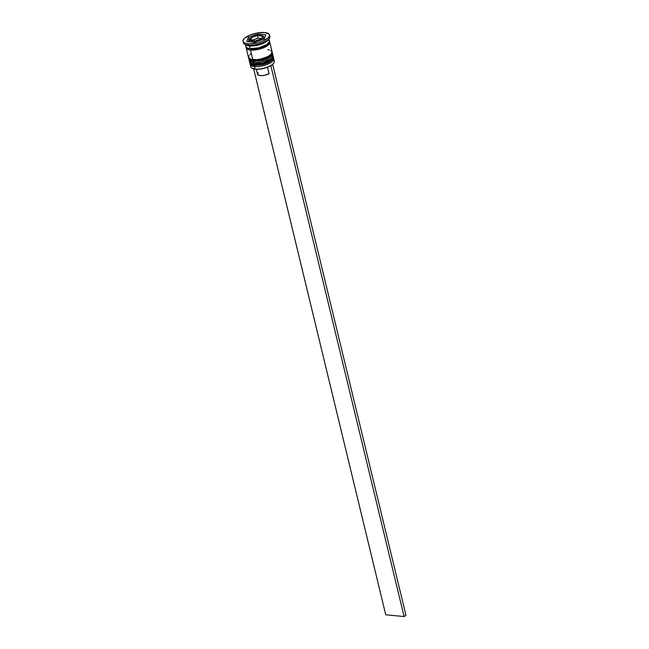 <?xml version="1.0" encoding="UTF-8"?>
<svg xmlns="http://www.w3.org/2000/svg" width="649" height="649" viewBox="0 0 649 649"><rect width="100%" height="100%" fill="white"/><g stroke="black" fill="none" stroke-linecap="round" stroke-linejoin="round"><path stroke-width="0.97" d="M256.631 65.444L254.846 65.379A0.909 0.592 -84.5 0 1 254.083 64.924A12.128 4.324 166.4 0 1 250.206 63.553M249.662 62.069A12.128 4.324 -13.6 0 0 254.019 64.649A12.128 4.324 166.4 0 1 249.703 62.499L249.768 62.775A12.128 4.324 -13.6 0 0 254.083 64.924L254.083 64.924A12.128 4.324 -13.6 0 0 267.096 62.677A12.128 4.324 -13.6 0 0 273.351 57.063L273.286 56.788A12.128 4.324 166.4 0 1 267.023 62.401A12.128 4.324 166.4 0 1 254.019 64.649A12.128 4.324 -13.6 0 0 266.317 62.685A12.128 4.324 -13.6 0 0 273.31 57.38M249.743 62.629A12.128 4.324 -13.6 0 0 249.768 62.775C250.741 64.527 252.331 65.419 254.562 65.452L263.072 64.608L267.875 62.953C272.377 60.584 274.202 58.621 273.351 57.063M258.618 65.33L266.958 63.269M268.735 62.442L271.428 60.641M273.383 57.656A12.128 4.324 166.4 0 1 266.382 62.961A12.128 4.324 166.4 0 1 254.083 64.924A0.909 0.592 95.5 0 0 254.554 65.452M255.633 61.314L253.848 61.241A0.909 0.592 -84.5 0 1 253.086 60.795A12.128 4.324 166.4 0 1 249.208 59.424M248.656 57.939A12.128 4.324 -13.6 0 0 253.021 60.519A12.128 4.324 166.4 0 1 248.705 58.369L248.77 58.637A12.128 4.324 -13.6 0 0 253.086 60.795L253.086 60.795A12.128 4.324 -13.6 0 0 266.098 58.548A12.128 4.324 -13.6 0 0 272.353 52.934L272.28 52.658A12.128 4.324 166.4 0 1 266.025 58.272A12.128 4.324 166.4 0 1 253.021 60.519A12.128 4.324 -13.6 0 0 265.319 58.556A12.128 4.324 -13.6 0 0 272.312 53.242M248.745 58.499A12.128 4.324 -13.6 0 0 248.77 58.637C249.735 60.398 251.333 61.29 253.556 61.322L262.074 60.471L266.869 58.824C271.379 56.447 273.205 54.492 272.353 52.934M257.621 61.201L265.952 59.14M267.737 58.313L270.43 56.512M272.377 53.518A12.128 4.324 166.4 0 1 265.384 58.832A12.128 4.324 166.4 0 1 253.086 60.795A0.909 0.592 95.5 0 0 253.548 61.322M268.467 43.045A11.22 3.999 166.4 0 1 250.879 48.991A11.22 3.999 -13.6 0 0 267.688 44.043M249.111 40.408A7.585 2.701 -13.6 0 0 250.652 41.917A7.585 2.701 166.4 0 1 249.127 40.773C247.091 40.157 253.361 34.762 260.695 35.33A0.909 0.592 95.5 0 0 260.411 35.411A0.909 0.592 -84.5 0 1 260.703 35.338C263.145 35.946 264.208 36.571 263.867 37.212A7.585 2.701 166.4 0 1 261.904 39.751A7.585 2.701 -13.6 0 0 263.883 37.577M251.804 42.023A0.909 0.592 -84.5 0 1 252.185 40.919A6.668 2.377 166.4 0 1 250.457 40.465L250.019 40.133A6.668 2.377 166.4 0 1 250.887 37.942L251.658 37.423A6.668 2.377 166.4 0 1 256.728 35.638L257.929 35.46A6.668 2.377 166.4 0 1 260.411 35.411L257.929 35.46L262.139 35.865L260.411 35.411A6.668 2.377 166.4 0 1 262.139 35.865L262.699 35.971L261.709 38.388L262.723 37.204L262.569 36.198L261.604 38.729L255.868 40.692L258.61 39.962L260.939 38.908L255.219 40.976L249.922 40.473L250.887 37.942L249.873 39.127L250.019 40.133L251.017 37.715L256.728 35.638L253.978 36.368L251.658 37.423L257.402 35.468L258.051 38.161L251.666 40.408L251.017 37.715L251.601 40.579L258.051 38.161L257.402 35.468L262.569 36.198A6.668 2.377 166.4 0 1 261.709 38.388L260.939 38.908A6.668 2.377 166.4 0 1 255.868 40.692L254.659 40.871A6.668 2.377 166.4 0 1 252.185 40.919A0.909 0.592 95.5 0 0 251.828 41.512M252.218 68.372A11.828 4.219 -13.6 0 0 252.38 68.461A11.828 4.219 -13.6 0 0 255.341 69.208L255.081 69.054A12.128 4.324 166.4 0 1 252.047 68.291A12.128 4.324 166.4 0 1 250.993 65.533M254.481 66.579L254.814 65.476L254.481 66.579A12.128 4.324 166.4 0 1 250.165 64.421A12.128 4.324 166.4 0 1 250.173 63.634A12.128 4.324 -13.6 0 0 254.481 66.579L255.081 69.054L254.481 66.579A12.128 4.324 -13.6 0 0 268.402 63.943A12.128 4.324 -13.6 0 0 273.383 58.021A12.128 4.324 166.4 0 1 273.748 58.718A12.128 4.324 166.4 0 1 267.493 64.332A12.128 4.324 166.4 0 1 254.481 66.579M253.483 62.45L253.816 61.347L253.483 62.45A12.128 4.324 166.4 0 1 249.167 60.292A12.128 4.324 166.4 0 1 249.175 59.505A12.128 4.324 -13.6 0 0 253.483 62.45L253.816 63.821L253.483 62.45A12.128 4.324 -13.6 0 0 267.396 59.813A12.128 4.324 -13.6 0 0 272.385 53.891A12.128 4.324 166.4 0 1 272.75 54.589A12.128 4.324 166.4 0 1 266.496 60.203A12.128 4.324 166.4 0 1 253.483 62.45M244.811 44.319L246.458 45.162A12.128 4.324 -13.6 0 0 249.492 45.925L248.218 45.17A13.645 4.867 166.4 0 1 244.811 44.319A13.645 4.867 166.4 0 1 243.343 42.031M250.165 64.421L250.765 66.904A12.128 4.324 -13.6 0 0 255.081 69.054A12.128 4.324 -13.6 0 0 268.094 66.806A12.128 4.324 -13.6 0 0 274.349 61.201L273.748 58.718M249.167 60.292L249.5 61.671A12.128 4.324 -13.6 0 0 253.816 63.821A12.128 4.324 -13.6 0 0 266.828 61.582A12.128 4.324 -13.6 0 0 273.083 55.968L272.75 54.589M246.174 47.904L248.502 57.542A12.128 4.324 -13.6 0 0 252.818 59.692L250.49 50.054A12.128 4.324 166.4 0 1 246.174 47.904A12.128 4.324 166.4 0 1 246.166 47.174M245.371 44.603L245.841 46.525A12.128 4.324 -13.6 0 0 250.157 48.675L249.492 45.925A12.128 4.324 166.4 0 1 245.768 44.708M247.886 43.799A13.645 4.867 166.4 0 1 243.034 41.374A13.645 4.867 166.4 0 1 250.068 35.062A13.645 4.867 166.4 0 1 264.703 32.531L257.556 32.937L249.979 35.095L244.535 38.291L243.042 40.473L243.051 41.447L243.57 42.299L246.036 43.499L250.06 43.881L257.653 42.85L262.618 41.236L268.061 38.04L269.554 35.857L269.019 34.032L264.703 32.531A13.645 4.867 166.4 0 1 269.562 34.957A13.645 4.867 166.4 0 1 262.521 41.268A13.645 4.867 166.4 0 1 247.886 43.799L248.218 45.17L247.886 43.799M243.034 41.374L243.367 42.753A13.645 4.867 -13.6 0 0 248.218 45.17A13.645 4.867 -13.6 0 0 262.853 42.647A13.645 4.867 -13.6 0 0 269.895 36.336L269.562 34.957M269.278 41.585A11.982 4.275 166.4 0 1 264.265 47.418A11.982 4.275 166.4 0 1 250.579 49.989A0.754 0.495 95.5 0 0 250.879 48.991A0.754 0.495 -84.5 0 1 250.579 49.989A11.982 4.275 166.4 0 1 246.287 47.312M273.943 62.791L272.434 64.551A11.828 4.219 -13.6 0 0 273.627 63.318A11.828 4.219 -13.6 0 0 273.732 63.172M273.529 60.081A12.128 4.324 166.4 0 1 273.846 63.018A12.128 4.324 166.4 0 1 255.081 69.054L255.341 69.208A11.828 4.219 -13.6 0 0 270.56 65.8L267.096 67.374L260.987 68.948L255.341 69.208L251.771 68.064M248.348 37.407L257.929 34.032L265.871 34.795L264.24 38.924L254.668 42.299L246.717 41.536L248.348 37.407L257.929 34.032L258.253 35.362L257.929 34.032L265.871 34.795L264.24 38.924L254.668 42.299L246.717 41.536L248.348 37.407L249.013 40.157L248.348 37.407M268.645 39.167A12.128 4.324 166.4 0 1 261.182 44.181A12.128 4.324 166.4 0 1 249.492 45.925L250.157 48.675A12.128 4.324 -13.6 0 0 263.161 46.436A12.128 4.324 -13.6 0 0 269.416 40.822L268.954 38.899M245.849 45.722L245.857 46.59L247.212 47.961L250.157 48.675L258.829 47.831L266.804 44.554L269.408 41.625L268.937 40.003M269.27 41.374L269.741 42.996L268.418 44.935L265.506 46.89L259.162 49.21L250.49 50.054L247.545 49.34L246.19 47.969L246.182 47.101M246.328 47.077L246.79 48.675L248.956 49.73L252.493 50.07L259.146 49.162L267.023 45.917L269.595 43.029L269.132 41.422M269.424 41.544A12.128 4.324 166.4 0 1 269.749 42.201A12.128 4.324 166.4 0 1 263.494 47.807A12.128 4.324 166.4 0 1 250.49 50.054L252.818 59.692A12.128 4.324 -13.6 0 0 265.83 57.445A12.128 4.324 -13.6 0 0 272.085 51.839L269.749 42.201M248.956 55.79L248.518 57.607L251.171 59.424L256.899 59.651L261.498 58.848L267.834 56.528L270.747 54.573L272.069 51.766L270.706 50.403M269.416 49.949L267.769 49.681M251.122 53.81L249.833 54.8M249.516 61.736L250.879 63.107L253.816 63.821L262.496 62.977L270.471 59.7L272.629 57.712L273.067 55.903M269.586 35.679A13.645 4.867 166.4 0 1 269.327 38.38A13.645 4.867 166.4 0 1 248.218 45.17L249.492 45.925A12.128 4.324 -13.6 0 0 268.248 39.889L269.327 38.38M270.56 65.8A11.828 4.219 -13.6 0 0 272.434 64.551L270.56 65.8A11.828 4.219 -13.6 0 0 272.434 64.551L270.56 65.8M249.094 40.133L248.405 41.698L249.094 40.133M264.849 37.382L263.883 37.293L264.849 37.382M255.811 41.893A7.585 2.701 166.4 0 1 253.232 42.161M261.661 38.51L258.051 38.161L261.661 38.51M257.588 73.71L258.018 74.951L261.133 75.633L264.597 75.252L269.075 73.726L267.502 67.22L269.075 73.726A7.277 2.596 -13.6 0 1 261.831 75.617A7.277 2.596 -13.6 0 1 257.548 74.294L256.331 69.273M258.302 72.696L257.848 73.207M405.966 615.301L272.734 64.575L405.966 615.301L404.1 616.55L270.868 65.833L404.1 616.55L405.966 615.301M253.694 68.932L385.749 614.79L404.1 616.55L385.749 614.79L253.694 68.932M249.638 62.028L249.703 62.499M273.124 56.349L273.286 56.788M248.64 57.899L248.705 58.369M272.126 52.22L272.28 52.658M249.37 41.796L249.127 40.773M264.33 39.135L263.867 37.212"/></g></svg>
